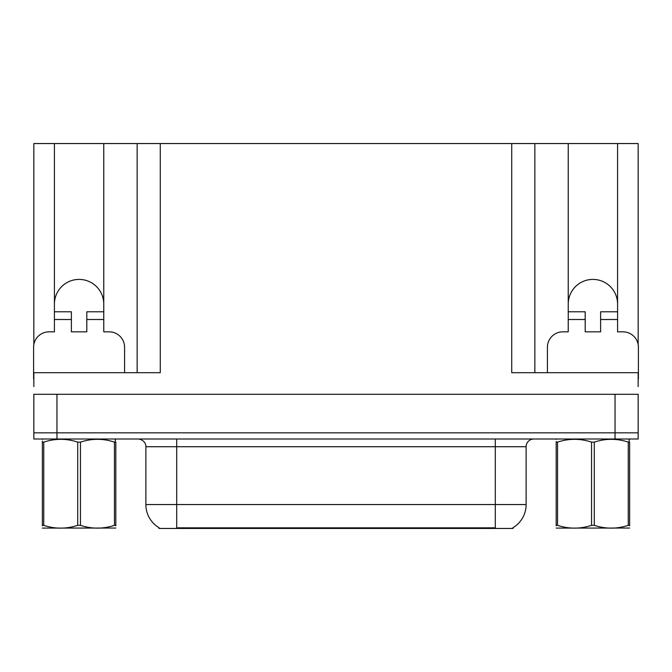 <?xml version="1.0" encoding="UTF-8"?>
<svg xmlns="http://www.w3.org/2000/svg" width="672" height="672" viewBox="0 0 672 672"><rect width="100%" height="100%" fill="white"/><g stroke="black" fill="none" stroke-linecap="round" stroke-linejoin="round"><path stroke-width="1.01" d="M513.03 527.688L513.03 528.452L158.97 528.452L158.97 527.688M54.415 304.08A24.671 24.671 0 0 1 79.094 279.409A24.671 24.671 0 0 1 103.765 304.08M56.96 439.009L638.165 439.009L638.165 432.844L33.835 432.844L33.835 394.288L56.96 394.288L56.96 432.844L33.835 432.844L33.835 439.009L56.96 439.009L56.96 432.844L638.165 432.844L638.165 394.288L56.96 394.288M33.835 378.874A15.422 15.422 0 0 0 33.6 378.865L33.6 347.256A15.422 15.422 0 0 1 49.022 331.834L54.415 331.834L54.415 319.502L71.383 319.502L71.383 331.834L86.806 331.834L86.806 319.502L103.765 319.502L103.765 143.548L511.72 143.548L511.72 372.7L638.165 372.7L638.165 386.576M33.835 386.576L33.835 372.7L160.28 372.7L160.28 143.548M71.383 319.502L71.383 311.791L54.415 311.791L54.415 143.548L33.835 143.548L33.835 344.593M547.42 372.7L547.42 347.256A15.422 15.422 0 0 1 562.842 331.834L568.235 331.834L568.235 319.502L585.194 319.502L585.194 331.834L600.617 331.834L600.617 319.502L617.585 319.502L617.585 143.548L638.165 143.548L638.165 344.593M137.147 143.548L137.147 372.7M511.72 143.548L534.853 143.548L534.853 372.7L534.853 143.548L568.235 143.548L568.235 319.502M617.585 143.548L568.235 143.548M54.415 143.548L103.765 143.548M617.585 304.08A24.671 24.671 0 0 0 592.906 279.409A24.671 24.671 0 0 0 568.235 304.08M159.197 527.831A26.989 26.989 0 0 1 145.866 504.546L176.702 504.546L176.702 527.831L495.298 527.831L495.298 504.546L526.134 504.546L526.134 446.72A7.711 7.711 0 0 1 533.845 439.009M145.866 504.546L145.866 446.72C146.252 445.469 144.934 439.723 138.155 439.009M512.803 527.831A26.989 26.989 0 0 0 526.134 504.546M638.165 439.009L638.165 432.844M103.765 319.502L103.765 331.834L109.158 331.834A15.422 15.422 0 0 1 124.58 347.256L124.58 372.7M103.765 311.791L86.806 311.791L86.806 319.502M54.415 311.791L54.415 319.502M585.194 319.502L585.194 311.791L568.235 311.791M617.585 319.502L617.585 331.834L622.978 331.834A15.422 15.422 0 0 1 638.4 347.256L638.4 378.865A15.422 15.422 0 0 0 638.165 378.874M617.585 311.791L600.617 311.791L600.617 319.502M115.811 528.049L42.37 528.091M115.811 525.84L115.811 525.336C115.811 529.066 115.811 529.066 115.811 525.336L114.45 525.336L114.45 442.126C103.16 438.396 91.829 438.396 80.455 442.126L77.725 442.126C66.444 438.396 55.112 438.396 43.739 442.126L42.37 442.126C42.37 438.396 42.37 438.396 42.37 442.126L42.37 441.16M80.455 442.126L80.455 525.336C91.736 529.066 103.068 529.066 114.45 525.336M80.455 525.336L77.725 525.336L77.725 442.126M115.811 525.336L115.811 442.126C115.811 438.396 115.811 438.396 115.811 442.126C115.811 438.396 115.811 438.396 115.811 442.126L114.45 442.126M42.848 439.009L42.37 439.412M43.739 442.126L43.739 525.336L42.37 525.336L42.37 442.126M43.739 525.336C55.02 529.066 66.352 529.066 77.725 525.336M42.37 525.336C42.37 529.066 42.37 529.066 42.37 525.336L42.37 525.832M629.63 528.049L556.189 528.091M629.63 525.84L629.63 525.336C629.63 529.066 629.63 529.066 629.63 525.336L628.261 525.336L628.261 442.126C616.98 438.396 605.648 438.396 594.275 442.126L591.545 442.126C580.264 438.396 568.932 438.396 557.55 442.126L556.189 442.126C556.189 438.396 556.189 438.396 556.189 442.126L556.189 441.622M594.275 442.126L594.275 525.336C605.556 529.066 616.888 529.066 628.261 525.336M594.275 525.336L591.545 525.336L591.545 442.126M629.63 525.336L629.63 442.126C629.63 438.396 629.63 438.396 629.63 442.126C629.63 438.396 629.63 438.396 629.63 442.126L628.261 442.126M556.668 439.009L556.189 439.412M557.55 442.126L557.55 525.336L556.189 525.336L556.189 442.126M557.55 525.336C568.84 529.066 580.171 529.066 591.545 525.336M556.189 525.336C556.189 529.066 556.189 529.066 556.189 525.336L556.189 525.832M615.04 394.288L615.04 439.009M492.215 528.452L492.215 527.688M179.785 528.452L179.785 527.688M495.298 439.009L495.298 446.72L145.866 446.72M526.134 446.72L495.298 446.72L495.298 504.546L176.702 504.546L176.702 439.009M115.811 439.286L115.332 439.009L115.332 442.126M629.63 439.286L629.152 439.009L629.152 442.126"/></g></svg>
